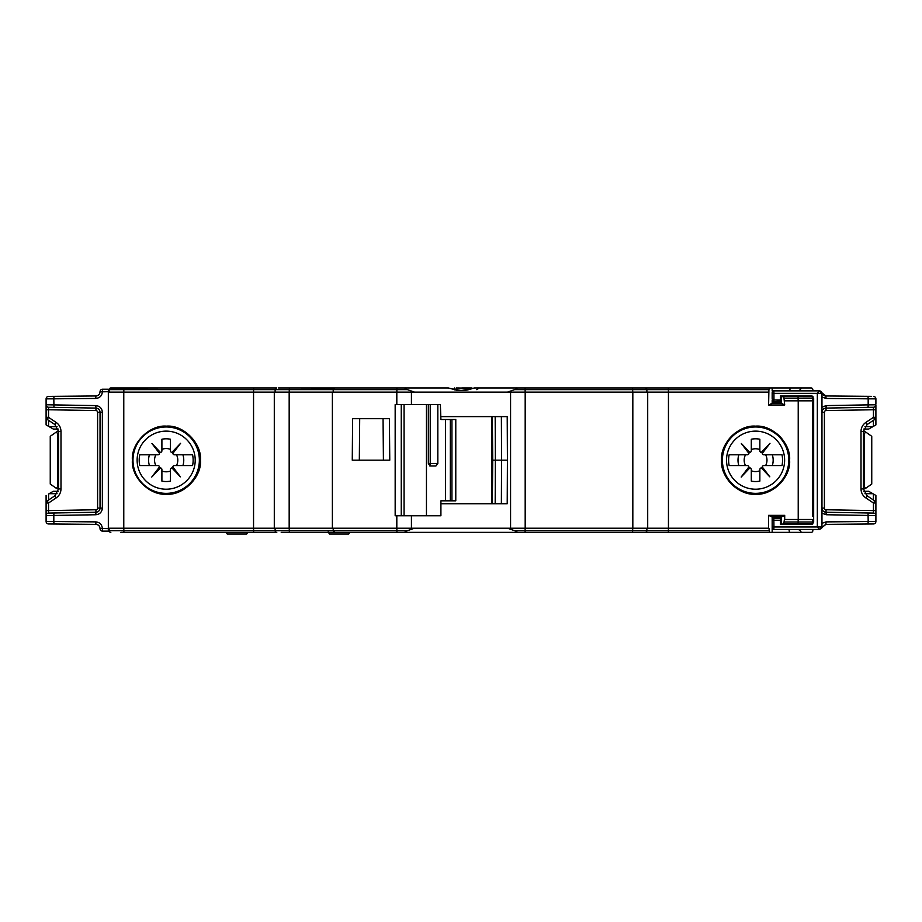 <?xml version="1.0" encoding="UTF-8"?>
<svg xmlns="http://www.w3.org/2000/svg" width="922" height="922" viewBox="0 0 922 922"><rect width="100%" height="100%" fill="white"/><g stroke="black" fill="none" stroke-linecap="round" stroke-linejoin="round"><path stroke-width="1.38" d="M407.063 532.363L772.175 532.363L772.175 517.012M281.222 532.363L406.187 532.363C404.124 532.467 404.539 531.913 407.432 530.703L414.451 528.214M161.73 532.363L120.851 532.363M110.824 532.363A1.66 1.66 0 0 1 109.165 530.703L123.836 530.703L123.951 532.363L276.784 532.363A1.66 1.66 0 0 1 275.125 530.703L275.125 528.214M253.585 528.214L253.585 530.703L289.254 530.703L289.427 532.363L334.87 532.363L333.222 530.922M684.919 532.363L640.778 532.363M636.918 532.363L623.641 532.363M562.028 532.363L559.504 532.363M48.843 523.961L95.923 524.376C98.424 524.63 99.795 526.013 100.037 528.525L102.354 528.629L102.526 531.118L109.222 531.118L109.637 531.867M108.335 528.951L108.335 531.118L109.303 531.372M663.713 532.363L687.535 532.363M700.812 532.363L811.176 532.363A1.66 1.66 0 0 0 812.835 530.703L812.835 529.458M308.328 532.363L382.169 532.363M308.709 532.363L318.274 532.363M305.77 532.363L289.658 532.363M437.351 532.363L435.691 532.363M617.002 532.363L653.318 532.363M789.439 532.363L789.002 529.458L773.835 529.458A1.66 1.66 0 0 1 772.175 527.799L772.175 524.48M349.703 532.363L348.747 534.022L329.454 534.022L328.174 531.833M339.019 534.022L330.641 534.022M797.265 390.882A4.149 4.149 0 0 0 801.218 387.978L474.369 387.978M801.218 387.978L811.176 387.978A1.66 1.66 0 0 1 812.835 389.637L812.835 390.882M652.811 387.978L636.918 387.978M161.73 387.978L110.202 388.104M154.389 387.978L118.465 387.978M526.082 387.978L564.518 387.978M821.56 528.329L819.474 529.458L817.33 526.969L817.33 393.371L819.474 390.882L772.175 390.882L789.728 390.882L790.177 387.978M781.303 403.329L781.303 396.691L803.742 396.691L803.742 395.861M811.533 396.725L781.303 396.691M772.175 390.882L772.175 387.978L769.536 387.978L768.913 389.637L668.415 389.637L668.358 387.978M772.187 392.323A1.66 1.66 0 0 0 772.175 392.542L772.175 398.684M109.28 392.127L108.335 391.758L108.335 389.222L108.335 391.389M108.335 531.118L108.335 391.712L102.354 391.815C101.985 395.803 99.795 398.016 95.773 398.454L95.923 395.964L48.221 396.414M108.335 526.785L108.45 392.127L123.779 392.127L123.779 528.214L768.913 528.214L769.536 532.363M109.165 391.758L109.165 389.637A1.66 1.66 0 0 1 110.824 387.978L132.342 387.978M461 390.513L447.666 387.978L283.469 387.978M278.502 387.978L289.427 387.978L289.254 389.637L275.125 389.637A1.66 1.66 0 0 1 276.784 387.978L110.824 387.978A1.66 1.66 0 0 0 109.222 389.222A1.66 1.66 0 0 1 110.824 387.978A1.66 1.66 0 0 0 109.165 389.637L123.836 389.637L123.836 392.127M461.83 387.978L471.476 387.978M562.028 387.978L564.31 387.978M448.438 387.978L457.3 390.329L463.559 390.409C462.648 390.375 467.085 390.698 473.021 388.243L456.286 387.978L456.286 390.225M419.153 387.978L398.408 387.978L419.153 387.978M297.633 387.978L334.306 388.07M296.815 387.978L295.028 387.978M253.585 392.127L253.642 387.978M333.211 392.127L333.211 389.637L334.87 387.978M414.451 392.127L407.432 389.637C404.539 388.427 404.124 387.874 406.187 387.978M461 390.582L474.507 387.978M515.813 387.978C517.876 387.874 517.461 388.427 514.568 389.637L507.549 392.127M454.995 390.052A8.298 3.181 -90 0 0 454.65 387.978M508.748 532.363L522.728 532.363M530.196 532.363L530.945 532.363M645.216 387.978A1.66 1.66 0 0 1 646.875 389.637L646.875 392.127M772.175 403.329L772.175 400.01A1.66 1.66 0 0 0 773.835 401.669L780.473 401.669L780.473 395.861L811.176 395.861L813.665 398.35L813.665 402.142L812.766 402.142L812.766 516.389L813.665 516.389L813.665 521.99A2.489 2.489 0 0 1 813.665 522.152M784.703 404.988L781.349 403.329L772.129 403.329L768.602 404.988L784.703 404.988L783.815 396.691M768.913 389.637L768.602 404.988M772.175 392.542A1.66 1.66 0 0 1 773.835 390.882A1.66 1.66 0 0 0 772.175 392.542L772.371 391.758A1.66 1.66 0 0 0 772.267 392M772.175 395.861L772.175 393.371L773.95 393.371L773.95 400.01L780.473 400.01M780.473 395.861L780.473 398.35L781.303 398.35M782.974 395.861L782.974 396.691M807.211 396.691L807.211 395.861M812.743 397.82L812.835 398.684M813.665 463.904L813.665 457.681M813.665 490.193L813.665 497.961L813.665 490.193M801.218 532.363A4.149 4.149 0 0 0 797.265 529.458M772.175 528.214L772.175 520.331A1.66 1.66 18.3 0 1 773.835 518.671A1.66 1.66 0 0 0 772.244 519.858L772.163 519.858M782.974 523.65L811.176 523.65L782.974 523.65L782.974 524.48M812.213 524.249A2.489 2.489 0 0 1 811.268 524.48M812.167 524.272L812.939 523.742M813.665 522.025L811.176 524.48L780.473 524.48L780.473 519.155M781.303 521.99L780.473 521.99L780.473 524.48M821.041 391.435L821.963 393.371L821.963 526.969L819.474 529.458L773.835 529.458L773.95 526.969L772.175 526.969L772.175 520.331A1.66 1.66 18.3 0 1 773.835 518.671L780.473 518.671L773.835 518.671L773.95 526.969L821.963 526.969L821.756 527.96M813.665 398.316L813.665 398.35A2.489 2.489 0 0 0 813.665 398.189A2.489 2.489 0 0 1 813.665 398.35L813.665 521.99M813.665 516.389L813.665 512.828M813.665 412.042L813.665 402.142M871.348 396.368L825.893 395.964L826.043 398.454L821.963 397.013L821.963 407.201L826.17 405.599L826.043 408.089L854.464 407.593M825.962 524.134L821.894 527.557L825.893 524.376L868.028 524.007L868.178 521.518L826.043 521.887L821.963 523.327L821.963 513.139L826.17 514.741L875.9 515.571L875.9 510.592L873.457 510.592L873.457 513.081L826.043 512.252C823.565 511.975 822.205 510.592 821.963 508.103L824.406 508.103L824.406 412.238L821.963 412.238C822.182 409.76 823.542 408.377 826.043 408.089L826.043 410.578L873.457 409.748L873.457 417.343L865.816 422.449C862.715 424.639 861.113 427.624 861.01 431.415L861.01 488.925C861.113 492.717 862.715 495.702 865.816 497.892L873.457 502.997L874.794 500.923L867.153 495.829L874.794 500.923A2.489 2.489 0 0 1 875.9 502.997L875.9 510.684M773.835 390.882L773.95 393.371L821.963 393.371L819.474 390.882L820.453 391.078M825.893 395.964L821.894 392.784L825.893 395.964A4.149 4.149 0 0 1 822.009 393.187M875.9 521.299L875.9 521.472A2.489 2.489 0 0 1 873.434 523.961L871.209 523.973M875.9 502.997L873.457 502.997L873.457 510.592L826.043 509.762L826.043 512.252L873.457 513.081A2.489 2.489 0 0 1 875.9 515.571L875.9 521.472A2.489 2.489 0 0 1 873.434 523.961L873.779 523.927M875.9 513.715L875.9 512.609M875.9 512.448L875.9 511.722M864.951 493.685L872.857 493.685L875.9 495.437L875.9 517.415M868.028 524.007L873.434 523.961M826.043 521.887L825.893 524.376M868.051 512.978L868.178 521.518L875.9 521.506M821.963 508.103C822.205 510.592 823.565 511.975 826.043 512.252L826.17 514.741M826.043 512.252L825.282 512.159M875.9 403.79L875.9 398.869A2.489 2.489 90.8 0 0 873.434 396.379A2.489 2.489 90.8 0 1 875.9 398.869L868.178 398.823L868.178 404.873L875.9 404.793M863.453 462.245L863.453 431.415L867.153 424.512L874.794 419.418L873.457 417.343L875.9 417.343L875.9 404.77L875.9 424.904L872.857 426.656L864.951 426.656M875.9 404.873L875.9 404.781A2.489 2.489 0 0 1 873.457 407.259L872.224 407.282M873.457 426.321L875.9 424.904M872.857 426.656L868.708 429.053L863.799 429.053M867.003 495.725L863.453 488.925L863.453 431.415L861.01 431.415M875.9 417.343A2.489 2.489 0 0 1 874.794 419.418L867.153 424.512L865.816 422.449M826.17 405.599L868.178 404.873L868.051 407.363L873.457 407.259L873.457 409.748L875.9 409.748L875.9 404.781L875.9 409.748M734.5 433.467L734.5 434.527A33.192 33.192 0 0 0 755.579 493.362A33.192 33.192 0 0 1 722.387 460.17A33.192 33.192 0 0 1 755.579 426.978A33.192 33.192 0 0 0 724.3 471.257A33.192 33.192 0 0 0 788.494 464.458L789.232 464.458A33.918 33.918 0 0 1 723.505 471.223A33.918 33.918 0 0 1 734.5 433.594M789.324 464.458L788.494 464.458A33.192 33.192 0 0 0 736.09 433.305L734.707 433.305M755.579 426.978A33.192 33.192 0 0 1 788.771 460.17A33.192 33.192 0 0 1 755.579 493.362A33.192 33.192 0 0 0 788.494 464.458M789.048 454.073L788.206 454.073M721.557 460.17C720.036 443.332 738.741 424.627 755.579 426.148C772.417 424.627 791.122 443.332 789.601 460.17C791.122 477.008 772.417 495.713 755.579 494.192C738.741 495.713 720.036 477.008 721.557 460.17M743.04 428.546L746.209 427.462L743.04 428.546M752.652 426.275L748.987 426.794M764.949 427.462L768.118 428.546L764.937 427.462M758.506 426.275L759.544 426.379M783.815 523.65L784.403 519.501L813.55 519.501L813.55 516.389M784.703 519.501L784.703 515.352L768.602 515.352L768.602 528.214M768.602 392.127L668.45 392.127L668.45 528.214M813.55 402.142L813.55 400.84L784.703 400.84M813.665 519.858L812.72 519.501M812.835 519.858L812.363 523.154M768.602 515.352L772.129 517.012L781.349 517.012L784.703 515.352M781.303 517.012L781.303 523.65M812.939 396.598L812.167 396.068M811.268 395.861A2.489 2.489 0 0 1 812.213 396.091A2.489 2.489 0 0 0 811.268 395.861M813.665 398.684L812.72 398.684L812.72 400.84M780.473 401.185L773.835 401.669A1.66 1.66 0 0 1 772.175 400.01L773.95 400.01L773.835 401.669A1.66 1.66 0 0 1 772.175 400.01M811.176 396.691A1.66 1.66 0 0 1 812.835 398.35L784.403 398.35M668.415 528.214L668.358 532.363M507.549 528.214L514.568 530.703L646.875 530.703L646.875 528.214L646.875 530.703A1.66 1.66 0 0 1 645.216 532.363A1.66 1.66 0 0 0 646.875 530.703L768.913 530.703M514.568 530.703C517.461 531.913 517.876 532.467 515.813 532.363M334.571 532.34L340.679 532.363M123.836 528.214L123.836 530.703L253.585 530.703L253.642 532.363M108.335 528.214L123.779 528.214M668.45 392.127L123.779 392.127M275.125 392.127L275.125 389.637L123.836 389.637L123.951 387.978M668.415 392.127L668.415 389.637L514.568 389.637M647.705 392.127L647.705 528.214M440.912 416.606L507.215 416.606L507.423 460.17L507.215 503.735L440.912 503.735M332.381 528.214L332.381 392.127M352.619 418.68L389.407 418.68L389.764 460.17L352.262 460.17L352.619 418.68M274.295 528.214L274.295 392.127M253.55 392.127L253.55 528.214M132.399 460.17C130.878 443.332 149.583 424.627 166.421 426.148C183.259 424.627 201.964 443.332 200.443 460.17C201.964 477.008 183.259 495.713 166.421 494.192C149.583 495.713 130.878 477.008 132.399 460.17M157.063 427.462L153.882 428.546L157.051 427.462M160.128 426.736L161.546 426.494M163.367 426.287L160.486 426.667M178.96 428.546L175.802 427.462L178.96 428.546M173.013 426.794L169.348 426.275M172.691 426.736L171.561 426.54M170.432 426.39L169.648 426.298M166.167 493.362A33.192 33.192 0 0 0 199.359 460.274A33.192 33.192 0 0 0 166.167 426.978A33.192 33.192 0 0 1 199.359 460.17A33.192 33.192 0 0 1 166.167 493.362A33.192 33.192 0 0 1 133.264 464.458A33.192 33.192 0 0 0 166.167 493.362A33.192 33.192 0 0 1 132.975 460.17A33.192 33.192 0 0 1 166.167 426.978A33.192 33.192 0 0 0 133.264 464.458L132.676 464.458M57.049 426.656L49.143 426.656L46.1 424.904L46.1 409.656M46.1 399.042L46.1 409.748L48.543 409.748L48.589 407.27M54.997 424.616L47.206 419.418A2.489 2.489 0 0 1 46.1 417.343L46.1 406.925M46.1 407.893L46.1 408.619M58.201 429.053L53.292 429.053L49.143 426.656M108.335 389.222L102.526 389.222A2.489 2.489 0 0 0 100.037 391.712L100.037 391.815C99.795 394.328 98.424 395.711 95.923 395.964M102.526 389.222L102.354 391.712L100.037 391.712M58.547 431.162L56.473 431.934L57.544 433.674L57.544 486.666L56.473 488.406L58.547 489.179M56.473 431.934L50.249 436.29L50.249 484.05L56.473 488.406M102.526 531.118A2.489 2.489 -90 0 1 100.037 528.629A2.489 2.489 -90 0 0 102.526 531.118M95.923 524.376L95.773 521.887C99.76 522.29 101.962 524.503 102.354 528.525L108.335 528.629M48.543 494.019L53.292 491.288L58.201 491.288M46.1 502.997A2.489 2.489 0 0 1 47.206 500.923L48.543 502.997L46.1 502.997L46.1 515.571L46.1 495.437M46.1 515.525L46.1 521.299M46.1 521.472L46.1 521.426A2.489 2.489 -89.1 0 0 48.566 523.961A2.489 2.489 -89.1 0 1 46.1 521.472L53.822 521.518L53.972 524.007M67.537 512.747L53.949 512.978L53.822 515.467L95.83 514.741L95.957 509.762A1.66 1.66 90 0 0 97.594 508.103L100.037 508.103C99.795 510.592 98.435 511.975 95.957 512.252L48.543 513.081L48.543 510.592L46.1 510.592L46.1 515.559L53.822 515.467L53.822 521.518L95.773 521.887M95.83 514.741C99.795 514.303 101.962 512.09 102.354 508.103L102.354 412.238C101.996 408.285 99.818 406.072 95.83 405.599L46.1 404.77A2.489 2.489 0 0 0 48.543 407.259A2.489 2.489 0 0 1 46.1 404.77L46.1 404.781A2.489 2.489 0 0 0 48.543 407.259L95.957 408.089L95.83 405.599M102.354 508.103L100.037 508.103L100.037 412.238L97.594 412.238L97.594 508.103M46.1 510.592L46.1 515.559A2.489 2.489 0 0 1 48.543 513.081L51.805 513.024M47.206 500.923L54.847 495.829L47.206 500.923M100.025 508.46L99.91 509.14M97.594 412.238A1.66 1.66 90 0 0 95.957 410.578L48.543 409.748L48.543 417.343L47.206 419.418L54.847 424.512L58.547 431.415L58.547 488.925L54.847 495.829L56.184 497.892C59.285 495.702 60.887 492.717 60.99 488.925L60.99 431.415C60.887 427.624 59.285 424.639 56.184 422.449L48.543 417.343L46.1 417.343M53.972 396.333L53.822 398.823L46.1 398.869A2.489 2.489 0 0 1 48.566 396.379A2.489 2.489 0 0 0 46.1 398.869M95.957 410.578L95.957 408.089C98.435 408.365 99.795 409.748 100.037 412.238L102.354 412.238M48.543 513.081L96.13 512.24M58.547 458.096L58.547 488.925L60.99 488.925M99.68 410.555L99.922 411.281M95.957 408.089L48.543 407.259M49.143 493.685L57.049 493.685M166.167 431.127A29.043 29.043 0 0 1 195.21 460.17A29.043 29.043 0 0 1 166.167 489.213A29.043 29.043 0 0 1 137.124 460.17A29.043 29.043 0 0 1 166.167 431.127M151.773 477.031L160.463 467.903A1.66 1.66 0 0 1 161.903 469.552L161.903 481.111A21.367 21.367 0 0 0 170.443 481.111L170.443 469.586A1.66 1.66 0 0 1 171.93 467.938L180.401 476.835L172.806 466.901A1.66 1.66 0 0 1 174.431 465.564L192.594 465.564A26.968 26.968 0 0 0 192.594 454.777L174.465 454.777A1.66 1.66 0 0 1 172.84 453.428L180.574 443.309L171.884 452.437A1.66 1.66 0 0 1 170.443 450.789L170.443 439.229A21.367 21.367 0 0 0 161.903 439.229L161.903 450.789A1.66 1.66 0 0 1 160.44 452.437L151.946 443.505L159.506 453.405A1.66 1.66 0 0 1 157.869 454.777L139.752 454.777A26.968 26.968 0 0 0 139.752 465.564L157.869 465.564A1.66 1.66 0 0 1 159.506 466.912L151.773 477.031M159.506 466.912A1.66 1.66 0 0 1 159.057 468.388A1.66 1.66 0 0 0 159.506 466.912M176.471 454.777A11.629 11.629 0 0 1 176.471 465.564M173.267 468.411A1.66 1.66 0 0 0 172.103 467.927A1.66 1.66 0 0 1 173.267 468.411A1.66 1.66 0 0 1 172.806 466.901M170.443 470.981A11.629 11.629 0 0 1 161.903 470.981M155.876 465.564A11.629 11.629 0 0 1 155.876 454.777M161.903 450.789L161.903 449.36A11.629 11.629 0 0 1 170.443 449.36M173.29 451.953A1.66 1.66 0 0 0 172.84 453.428A1.66 1.66 0 0 1 173.29 451.953A1.66 1.66 0 0 1 171.884 452.437M182.913 465.564A17.587 17.587 0 0 0 182.913 454.777M160.44 452.437A1.66 1.66 0 0 1 159.057 451.953A1.66 1.66 0 0 1 159.506 453.405M149.433 454.777A17.587 17.587 0 0 0 149.433 465.564M159.057 468.388A1.66 1.66 0 0 1 160.463 467.903M166.167 426.978A33.192 33.192 0 0 0 133.54 454.073L132.952 454.073M177.266 492.417L178.534 491.968M169.337 494.065L173.002 493.547L169.337 494.065M157.04 492.878L153.882 491.795M160.578 493.685L163.367 494.054M159.564 493.489L163.505 494.065L159.564 493.489M359.015 460.17L383.644 460.17M491.633 416.606L491.633 503.735M501.372 416.606L501.568 460.17L507.423 460.17M495.183 416.606L495.368 460.17L501.568 460.17L501.372 503.735L497.546 503.735M492.313 416.606L492.751 460.17L495.368 460.17L495.183 503.735M492.751 460.17L492.313 503.735M445.522 500.83L445.522 419.51L440.912 419.51L440.359 404.574L395.169 404.574L395.169 515.767L440.912 515.767L440.912 500.83L450.316 500.83L450.316 419.51L455.779 419.51L455.779 500.83L450.316 500.83M445.522 419.51L450.316 419.51M428.338 463.489L437.823 463.489L435.933 465.979L430.09 465.979L428.338 463.489L428.338 404.574M437.823 463.489L437.823 404.574M430.228 404.574L430.228 463.489A2.489 0.887 -90 0 1 429.594 465.875M289.254 528.214L289.254 530.703L333.211 530.703L333.211 528.214M109.165 530.703L109.165 528.214M798.049 523.65L798.164 521.99L812.835 521.99A1.66 1.66 0 0 1 811.176 523.65M807.211 524.48L807.211 523.65M759.394 493.973L761.48 493.673M764.937 492.878L768.118 491.795L764.96 492.878M748.987 493.547L752.652 494.065M746.221 492.878L743.04 491.795L746.198 492.878M755.579 431.127A29.043 29.043 0 0 1 784.622 460.17A29.043 29.043 0 0 1 755.579 489.213A29.043 29.043 0 0 1 726.536 460.17A29.043 29.043 0 0 1 755.579 431.127M769.985 443.309L761.295 452.437A1.66 1.66 0 0 1 759.855 450.789L759.855 439.229A21.367 21.367 0 0 0 751.303 439.229L751.303 450.754A1.66 1.66 0 0 1 749.817 452.402L741.346 443.505L748.941 453.44A1.66 1.66 0 0 1 747.316 454.777L729.152 454.777A26.968 26.968 0 0 0 729.152 465.564L747.281 465.564A1.66 1.66 0 0 1 748.906 466.912L741.173 477.031L749.863 467.903A1.66 1.66 0 0 1 751.303 469.552L751.303 481.111A21.367 21.367 0 0 0 759.855 481.111L759.855 469.552A1.66 1.66 0 0 1 761.307 467.903L769.812 476.835L762.24 466.935A1.66 1.66 0 0 1 763.877 465.564L782.006 465.564A26.968 26.968 0 0 0 782.006 454.777L763.877 454.777A1.66 1.66 0 0 1 762.24 453.428L769.985 443.309M762.69 451.953A1.66 1.66 0 0 0 762.24 453.428A1.66 1.66 0 0 1 762.69 451.953A1.66 1.66 0 0 1 761.295 452.437M745.529 465.564A11.41 11.41 0 0 1 745.529 454.777M748.48 451.93A1.66 1.66 0 0 0 749.644 452.414A1.66 1.66 0 0 1 748.48 451.93A1.66 1.66 0 0 1 748.941 453.44M751.303 449.59A11.41 11.41 0 0 1 759.855 449.59M765.629 454.777A11.41 11.41 0 0 1 765.629 465.564M751.303 470.75A11.41 11.41 0 0 0 759.855 470.75L759.855 469.552M748.468 468.388A1.66 1.66 0 0 0 748.906 466.912A1.66 1.66 0 0 1 748.468 468.388A1.66 1.66 0 0 1 749.863 467.903M738.845 454.777A17.587 17.587 0 0 0 738.845 465.564M761.307 467.903A1.66 1.66 0 0 1 762.69 468.388A1.66 1.66 0 0 1 762.24 466.935M772.313 465.564A17.587 17.587 0 0 0 772.313 454.777M765.64 471.384L764.626 471.384M744.884 448.138L744.884 447.228M873.457 407.259L826.043 408.089C823.565 408.365 822.205 409.748 821.963 412.238M863.799 491.288L868.708 491.288L872.857 493.685M863.453 489.179L865.528 488.406L864.456 486.666L864.456 433.674L865.528 431.934L863.453 431.162M865.528 488.406L871.751 484.05L871.751 436.29L865.528 431.934M257.699 532.363L259.359 532.363M226.27 532.363L227.227 534.022L246.681 534.022L247.638 532.363M275.125 389.637A1.66 1.66 0 0 1 276.784 387.978M407.432 389.637L289.254 389.637L289.254 392.127M396.84 392.127L396.909 387.978M525.16 392.127L525.091 387.978M632.746 392.127L632.573 387.978M780.473 520.331L772.175 520.331M826.043 509.762A1.66 1.66 -90 0 1 824.406 508.103M824.406 412.238A1.66 1.66 -90 0 1 826.043 410.578M826.043 398.454L868.178 398.823L868.028 396.333M873.411 500.001L873.411 493.996M867.153 495.829L865.816 497.892M861.01 488.925L863.453 488.925M873.411 426.344L873.411 420.34M734.869 433.305A33.918 33.918 0 0 1 788.944 454.073M798.222 519.501L798.222 400.84M781.303 518.199L772.175 518.199M780.473 521.748L781.303 521.748M772.175 402.142L781.303 402.142M773.835 400.01L773.835 398.684M781.303 398.592L780.473 398.592M798.164 400.84L798.049 396.691M632.746 528.214L632.573 532.363M525.16 528.214L525.091 532.363M333.211 530.703L407.432 530.703M396.84 528.214L396.909 532.363M632.826 392.127L632.826 528.214M525.183 392.127L525.183 528.214M510.569 392.127L510.569 528.214M411.431 392.127L411.431 404.574M411.431 515.767L411.431 528.214M396.817 528.214L396.817 515.767M396.817 404.574L396.817 392.127M289.174 392.127L289.174 528.214M152.603 429.087A33.918 33.918 0 0 1 200.097 460.285A33.918 33.918 0 0 1 152.603 491.253M48.589 420.34L48.589 426.344M53.949 407.363L53.822 398.823L95.773 398.454M100.037 391.815L102.354 391.815M57.544 433.674L58.547 433.651M58.547 486.689L57.544 486.666M102.354 528.525L100.037 528.525M48.589 493.996L48.589 500.001M56.184 497.892L48.543 502.997L48.543 510.592L95.957 509.762M54.847 424.512L56.184 422.449M60.99 431.415L58.547 431.415M359.326 460.17L359.695 418.68L359.326 460.17M383.414 460.17L383.056 418.68L383.414 460.17M451.93 500.83L451.93 419.51M426.448 404.574L426.448 515.767M401.254 404.574L401.254 515.767M404.067 515.767L404.067 404.574M784.403 521.99L798.164 521.99L798.164 519.501M864.456 486.666L863.453 486.689M863.453 433.651L864.456 433.674M476.801 389.66L479.152 387.978M875.9 408.446L875.9 407.743M875.9 511.422L875.9 512.597M863.453 451.457L863.453 458.096M46.1 408.919L46.1 407.075M46.1 407.282L46.1 406.475M46.1 511.894L46.1 512.597M46.1 406.625L46.1 404.781M58.547 468.883L58.547 462.245M159.275 426.909L163.494 426.275M160.578 426.656L161.615 426.494M821.963 488.499L821.963 489.455M295.224 387.978L296.999 387.978"/></g></svg>
